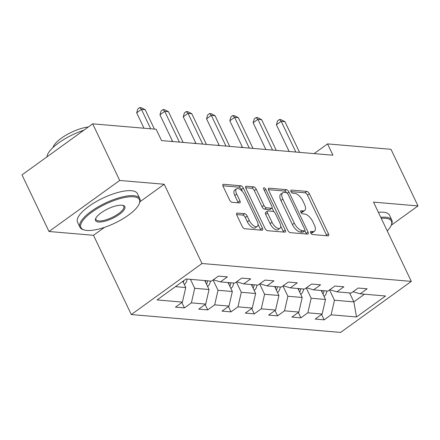 <?xml version="1.0" encoding="UTF-8"?>
<svg xmlns="http://www.w3.org/2000/svg" width="440" height="440" viewBox="0 0 440 440"><rect width="100%" height="100%" fill="white"/><g stroke="black" fill="none" stroke-linecap="round" stroke-linejoin="round"><path stroke-width="0.66" d="M310.701 232.887A1.826 0.842 54.2 0 0 312.466 234.531L328.036 235.857A2.607 1.199 54.2 0 0 328.504 235.747A2.607 1.199 54.2 0 0 328.444 233.761L309.359 193.754A2.607 1.199 54.2 0 0 306.834 191.406L291.264 190.075A1.826 0.842 54.2 0 0 290.939 190.152A1.826 0.842 54.2 0 0 290.983 191.543A1.826 0.842 54.2 0 0 292.749 193.188L294.762 193.358A8.338 3.839 54.2 0 1 302.847 200.871L304.436 204.204A8.338 3.839 54.2 0 1 304.629 210.568A8.338 3.839 54.2 0 1 303.138 210.92L301.125 210.744A1.826 0.842 54.2 0 0 300.8 210.821A1.826 0.842 54.2 0 0 300.839 212.212A1.826 0.842 54.2 0 0 302.61 213.857L304.623 214.032A8.338 3.839 54.2 0 1 312.702 221.546L314.298 224.879A8.338 3.839 54.2 0 1 314.485 231.237A8.338 3.839 54.2 0 1 313 231.589L310.981 231.418A1.826 0.842 54.2 0 0 310.657 231.495A1.826 0.842 54.2 0 0 310.701 232.887M237.254 213.076A2.607 1.199 54.2 0 0 236.786 213.186A2.607 1.199 54.2 0 0 236.847 215.171L242.204 226.397A2.607 1.199 54.2 0 0 244.728 228.745L262.02 230.219A2.607 1.199 54.2 0 0 262.488 230.109A2.607 1.199 54.2 0 0 262.427 228.124L243.342 188.117A2.607 1.199 54.2 0 0 240.818 185.768L223.526 184.288A2.607 1.199 54.2 0 0 223.058 184.399A2.607 1.199 54.2 0 0 223.119 186.389L229.587 199.947A2.607 1.199 54.2 0 0 232.111 202.296L239.514 202.928A2.607 1.199 54.2 0 0 239.976 202.818A2.607 1.199 54.2 0 0 239.916 200.827L236.709 194.106A6.969 3.207 54.2 0 1 236.549 188.788A6.969 3.207 54.2 0 1 244.552 194.777L257.114 221.117A6.969 3.207 54.2 0 1 257.274 226.43A6.969 3.207 54.2 0 1 249.271 220.446L247.181 216.056A2.607 1.199 54.2 0 0 244.657 213.708L237.254 213.076L236.539 213.593M164.197 184.256L119.708 180.455L92.703 123.844L22 174.889L49 231.501L93.495 235.296L131.296 314.556L201.999 263.511L164.197 184.256L139.997 201.724M391.264 225.225L418 205.926L373.511 202.125L411.312 281.386L201.999 263.511M418 205.926L391 149.314L327.547 143.897L314.094 153.61M92.703 123.844L156.156 129.261L161.557 140.586L332.948 155.221L327.547 143.897M287.777 230.291A2.607 1.199 54.2 0 0 290.301 232.639L307.593 234.113A2.607 1.199 54.2 0 0 308.061 234.003A2.607 1.199 54.2 0 0 308 232.018L288.915 192.005A2.607 1.199 54.2 0 0 286.391 189.656L269.099 188.183A2.607 1.199 54.2 0 0 268.637 188.293A2.607 1.199 54.2 0 0 268.692 190.278L287.777 230.291M284.807 232.166L267.514 230.692A2.607 1.199 54.2 0 1 264.99 228.344L245.905 188.337A2.607 1.199 54.2 0 1 245.845 186.346A2.607 1.199 54.2 0 1 246.312 186.236L253.71 186.868A2.607 1.199 54.2 0 1 256.24 189.216L263.978 205.441A2.607 1.199 54.2 0 0 266.503 207.79L271.414 208.208A2.607 1.199 54.2 0 0 271.876 208.098A2.607 1.199 54.2 0 0 271.815 206.113L263.758 189.216A1.826 0.842 54.2 0 1 263.72 187.825A1.826 0.842 54.2 0 1 265.81 189.393L285.214 230.071A2.607 1.199 54.2 0 1 285.274 232.056A2.607 1.199 54.2 0 1 284.807 232.166M131.296 314.556L340.61 332.425L411.312 281.386M184.415 307.907L191.389 302.868L205.722 304.095L198.748 309.127L207.708 309.892L214.681 304.86L229.014 306.081L222.035 311.118L230.995 311.883L237.969 306.845L252.302 308.072L245.328 313.104L254.287 313.868L261.261 308.836L275.594 310.057L268.62 315.095L277.574 315.86L284.548 310.822L298.881 312.048L291.907 317.081L300.867 317.845L307.841 312.812L322.173 314.034L315.2 319.072L324.159 319.836L331.133 314.804L356.51 316.971L385.556 295.999L360.179 293.832L367.153 288.8L358.193 288.03L351.219 293.068L336.886 291.841L343.86 286.809L334.906 286.044L327.927 291.077L313.594 289.856L320.573 284.818L311.614 284.053L304.639 289.091L290.307 287.865L297.281 282.832L288.321 282.068L281.347 287.1L267.014 285.879L273.988 280.841L265.034 280.077L258.06 285.115L243.727 283.888L250.701 278.856L241.742 278.091L234.768 283.124L220.435 281.902L227.409 276.865L218.455 276.1L211.475 281.138L186.098 278.971L157.053 299.937L182.43 302.104L175.456 307.142L184.415 307.907L181.847 302.527M204.776 280.566L209.044 289.514L194.711 288.293L190.443 279.339M194.711 288.293L191.389 302.868M209.044 289.514L205.722 304.095M220.435 281.902L213.329 279.796M228.063 282.552L232.337 291.506L218.004 290.284L213.087 279.972M218.004 290.284L214.681 304.86M232.337 291.506L229.014 306.081M243.727 283.888L236.621 281.787M251.356 284.543L255.624 293.497L241.296 292.27L236.379 281.963M241.296 292.27L237.969 306.845M255.624 293.497L252.302 308.072M267.014 285.879L259.908 283.778M274.643 286.528L278.916 295.482L264.583 294.261L259.666 283.954M264.583 294.261L261.261 308.836M278.916 295.482L275.594 310.057M290.307 287.865L283.201 285.764M297.935 288.519L302.209 297.473L287.875 296.247L282.959 285.94M287.875 296.247L284.548 310.822M302.209 297.473L298.881 312.048M313.594 289.856L306.493 287.755M321.228 290.505L325.495 299.459L311.163 298.238L306.245 287.93M311.163 298.238L307.841 312.812M325.495 299.459L322.173 314.034M336.886 291.841L329.78 289.74M349.591 292.93L353.865 301.884L334.455 300.223L329.538 289.916M334.455 300.223L331.133 314.804M364.502 294.201L353.865 301.884L356.51 316.971M360.179 293.832L353.073 291.731M119.708 180.455L49 231.501M175.456 286.649L185.757 287.529L182.804 281.347M185.757 287.529L182.43 302.104M321.591 314.457L324.159 319.836M298.298 312.466L300.867 317.845M275.011 310.481L277.574 315.86M251.719 308.49L254.287 313.868M228.431 306.504L230.995 311.883M205.139 304.513L207.708 309.892M93.495 235.296L104.495 227.354M310.728 232.936L311.086 232.969A8.338 3.839 54.2 0 0 312.576 232.617L314.485 231.237M304.629 210.568L302.715 211.948A8.338 3.839 54.2 0 1 301.23 212.3L300.867 212.267M326.766 235.752A2.607 1.199 54.2 0 0 326.535 235.142L307.45 195.129A2.607 1.199 54.2 0 0 304.925 192.786L291.005 191.598M286.644 192.748A2.607 1.199 54.2 0 0 284.482 191.037L268.461 189.668M306.328 234.003A2.607 1.199 54.2 0 0 306.091 233.393L304.838 230.775A1.826 0.842 54.2 0 0 304.783 229.394L288.03 194.277A1.826 0.842 54.2 0 0 286.264 192.632L284.141 192.451A8.338 3.839 54.2 0 0 282.651 192.803A8.338 3.839 54.2 0 0 282.843 199.166L294.294 223.168A8.338 3.839 54.2 0 0 302.374 230.681L304.497 230.863A1.826 0.842 54.2 0 0 304.827 230.786L302.913 232.166A1.826 0.842 54.2 0 1 302.588 232.243L300.465 232.062L302.374 230.681M282.651 192.803L280.742 194.183A8.338 3.839 54.2 0 0 280.929 200.541L282.843 199.166M300.465 232.062A8.338 3.839 54.2 0 1 292.38 224.549L280.929 200.541M245.669 187.726L251.801 188.249L253.71 186.868M271.876 208.098L269.968 209.479A2.607 1.199 54.2 0 1 269.5 209.589L264.594 209.171A2.607 1.199 54.2 0 1 262.064 206.822L254.326 190.597A2.607 1.199 54.2 0 0 251.801 188.249M272.058 207.878L273.928 211.794M280.759 226.122L283.3 231.451L285.214 230.071M272.008 222.277A6.969 3.207 54.2 0 0 280.011 228.267A6.969 3.207 54.2 0 0 279.846 222.948L275.423 213.67A2.607 1.199 54.2 0 0 272.894 211.321L267.988 210.903A2.607 1.199 54.2 0 0 267.52 211.013A2.607 1.199 54.2 0 0 267.581 212.999L272.008 222.277L270.1 223.657A6.969 3.207 54.2 0 0 278.096 229.647L280.011 228.267M267.52 211.013L265.612 212.394A2.607 1.199 54.2 0 0 265.672 214.379L267.581 212.999M270.1 223.657L265.672 214.379M283.536 232.062A2.607 1.199 54.2 0 0 283.3 231.451M257.274 226.43L255.365 227.81A6.969 3.207 54.2 0 1 247.363 221.826L245.267 217.431A2.607 1.199 54.2 0 0 242.743 215.089L236.61 214.561M236.549 188.788L234.641 190.168A6.969 3.207 54.2 0 0 234.801 195.487L236.709 194.106M238.244 202.818A2.607 1.199 54.2 0 0 238.007 202.208L234.801 195.487M242.385 191.499L241.434 189.497A2.607 1.199 54.2 0 0 238.904 187.149L222.882 185.779M260.75 230.115A2.607 1.199 54.2 0 0 260.513 229.504L258.027 224.285M324.043 296.417A7.035 5.808 -85.1 0 0 326.816 290.983M322.955 294.129A7.035 5.808 -85.1 0 0 323.978 290.741M322.185 290.587A7.035 5.808 94.9 0 1 321.948 292.017M240.884 147.356L242.418 147.197M241.549 147.416L241.247 147.097M295.84 152.053L281.182 121.319L284.916 121.638L299.574 152.372M289.146 151.481L276.403 124.768L281.182 121.319L279.466 119.504L280.957 119.636L284.916 121.638M276.403 124.768L277.552 120.885L279.466 119.504M387.233 230.901A32.384 10.588 154.5 0 0 391.209 225.352A32.384 10.588 154.5 0 0 385.523 218.301A32.384 10.588 154.5 0 0 381.243 218.345M380.754 217.316A33.181 10.846 -25.5 0 1 385.77 217.212A33.181 10.846 -25.5 0 1 391.837 220.165A33.181 10.846 -25.5 0 1 391.6 224.433L391.209 225.352M378.378 212.333A33.181 10.846 -25.5 0 1 383.394 212.229A33.181 10.846 -25.5 0 1 389.461 215.188L391.837 220.165M86.884 230.445A32.384 10.588 154.5 0 0 117.007 222.057A32.384 10.588 154.5 0 0 139.2 203.836A32.384 10.588 154.5 0 0 133.507 196.785A32.384 10.588 154.5 0 0 93.847 210.755A32.384 10.588 154.5 0 0 84.343 229.999A32.384 10.588 154.5 0 0 86.884 230.445M84.343 229.999L83.386 229.724A33.181 10.846 -25.5 0 1 79.921 227.222A33.181 10.846 -25.5 0 1 97.818 207.053A33.181 10.846 -25.5 0 1 133.76 195.69A33.181 10.846 -25.5 0 1 139.821 198.649A33.181 10.846 -25.5 0 1 139.59 202.917L139.2 203.836M98.538 222.03A16.192 5.291 -25.5 0 1 95.695 218.504A16.192 5.291 -25.5 0 1 106.788 209.396A16.192 5.291 -25.5 0 1 121.853 205.2A16.192 5.291 -25.5 0 1 123.123 205.42A16.192 5.291 -25.5 0 1 118.371 215.045A16.192 5.291 -25.5 0 1 98.538 222.03M95.925 218.026A15.395 5.033 154.5 0 0 95.975 219.566A15.395 5.033 154.5 0 0 98.786 220.935A15.395 5.033 154.5 0 0 115.462 215.666A15.395 5.033 154.5 0 0 123.767 206.305A15.395 5.033 154.5 0 0 122.606 205.299M79.921 227.222L77.545 222.239A33.181 10.846 -25.5 0 1 95.442 202.076A33.181 10.846 -25.5 0 1 131.379 190.707A33.181 10.846 -25.5 0 1 137.445 193.666L139.821 198.649M53.07 147.45A23.892 7.81 -25.5 0 1 66.341 134.959A23.892 7.81 -25.5 0 1 88.33 127.001M46.948 156.877A33.181 10.846 -25.5 0 1 83.897 130.202M300.757 294.432A7.035 5.808 -85.1 0 0 303.523 288.998M299.662 292.144A7.035 5.808 -85.1 0 0 300.685 288.756M298.898 288.602A7.035 5.808 94.9 0 1 298.656 290.032M217.591 145.371L219.131 145.206M218.257 145.426L217.954 145.107M277.464 292.441A7.035 5.808 -85.1 0 0 280.236 287.007M276.375 290.152A7.035 5.808 -85.1 0 0 277.398 286.764M275.605 286.611A7.035 5.808 94.9 0 1 275.369 288.041M194.304 143.38L195.839 143.22M194.97 143.44L194.667 143.121M272.553 150.062L257.889 119.334L261.624 119.653L276.281 150.381M265.853 149.49L253.115 122.782L257.889 119.334L256.173 117.519L257.67 117.645L261.624 119.653M253.115 122.782L254.265 118.899L256.173 117.519M249.26 148.077L234.603 117.343L238.332 117.662L252.995 148.39M242.566 147.505L229.823 120.791L234.603 117.343L232.887 115.528L234.377 115.654L238.332 117.662M229.823 120.791L230.973 116.908L232.887 115.528M254.177 290.45A7.035 5.808 -85.1 0 0 256.944 285.016M253.083 288.161A7.035 5.808 -85.1 0 0 254.106 284.774M252.313 284.625A7.035 5.808 94.9 0 1 252.076 286.055M171.012 141.394L172.546 141.229M171.677 141.449L171.375 141.13M230.885 288.464A7.035 5.808 -85.1 0 0 233.651 283.03M229.796 286.176A7.035 5.808 -85.1 0 0 230.819 282.788M229.026 282.634A7.035 5.808 94.9 0 1 228.784 284.064M207.592 286.473A7.035 5.808 -85.1 0 0 210.364 281.039M206.503 284.185A7.035 5.808 -85.1 0 0 207.526 280.797M205.733 280.643A7.035 5.808 94.9 0 1 205.497 282.079M225.968 146.086L211.31 115.352L215.045 115.671L229.702 146.405M219.274 145.514L206.536 118.8L211.31 115.352L209.594 113.542L211.085 113.669L215.045 115.671M206.536 118.8L207.686 114.922L209.594 113.542M202.681 144.095L188.023 113.366L191.752 113.685L206.41 144.413M195.987 143.523L183.244 116.814L188.023 113.366L186.302 111.551L187.798 111.678L191.752 113.685M183.244 116.814L184.393 112.932L186.302 111.551M179.388 142.109L164.731 111.375L168.465 111.694L183.123 142.428M172.695 141.537L159.951 114.824L164.731 111.375L163.014 109.566L164.505 109.692L168.465 111.694M159.951 114.824L161.101 110.941L163.014 109.566M150.7 128.799L141.438 109.389L145.173 109.709L154.429 129.118M144.001 128.227L136.664 112.838L141.438 109.389L139.722 107.575L141.218 107.701L145.173 109.709M136.664 112.838L137.814 108.955L139.722 107.575M184.305 284.488A7.035 5.808 -85.1 0 0 187.072 279.054M183.211 282.2A7.035 5.808 -85.1 0 0 183.915 280.544M311.086 232.969L313 231.589M300.625 211.107L301.125 210.744M301.23 212.3L303.138 210.92M290.763 190.438L291.264 190.075M304.925 192.786L306.834 191.406M307.45 195.129L309.359 193.754M326.535 235.142L328.444 233.761M310.481 231.781L310.981 231.418M268.384 188.7L269.099 188.183M284.482 191.037L286.391 189.656M287.26 193.204L288.915 192.005M306.091 233.393L308 232.018M302.588 232.243L304.497 230.863M292.38 224.549L294.294 223.168M245.597 186.753L246.312 186.236M254.326 190.597L256.24 189.216M262.064 206.822L263.978 205.441M264.594 209.171L266.503 207.79M269.5 209.589L271.414 208.208M264.346 190.448L265.81 189.393M242.743 215.089L244.657 213.708M245.267 217.431L247.181 216.056M247.363 221.826L249.271 220.446M238.007 202.208L239.916 200.827M222.811 184.806L223.526 184.288M238.904 187.149L240.818 185.768M241.434 189.497L243.342 188.117M260.513 229.504L262.427 228.124"/></g></svg>
